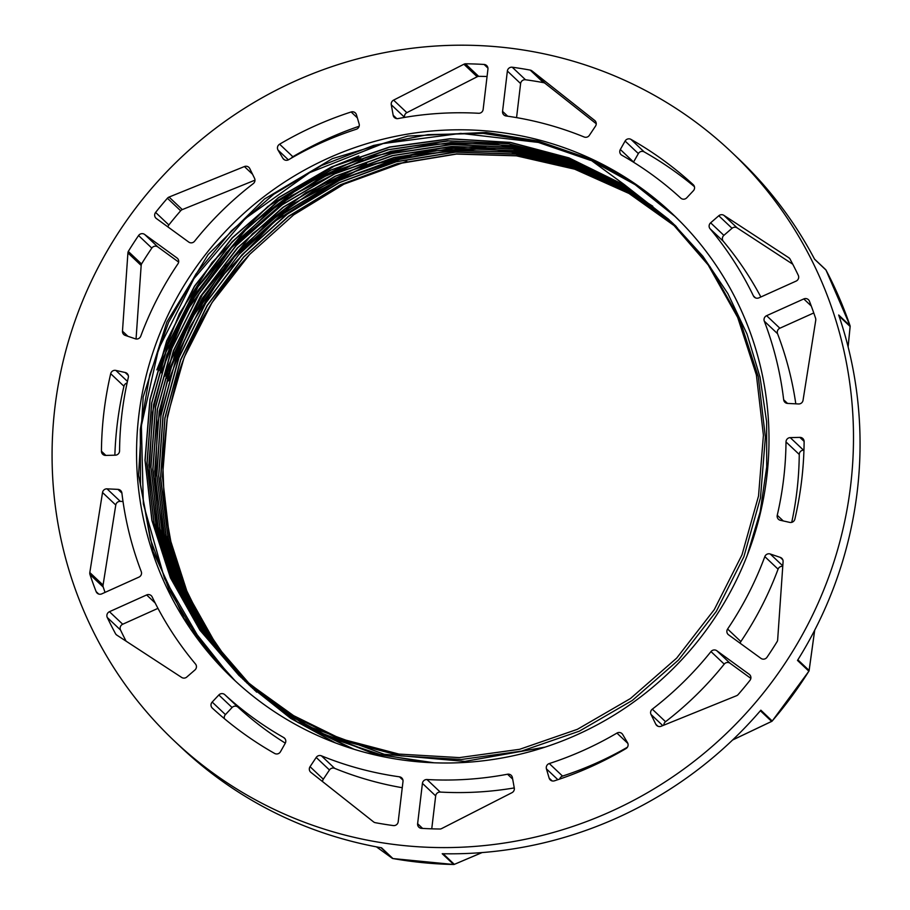 <?xml version="1.0" encoding="UTF-8"?>
<svg xmlns="http://www.w3.org/2000/svg" width="910" height="910" viewBox="0 0 910 910"><rect width="100%" height="100%" fill="white"/><g stroke="black" fill="none" stroke-linecap="round" stroke-linejoin="round"><path stroke-width="1.36" d="M249.749 168.543L254.55 178.326A4.3 4.209 133.4 0 1 253.264 183.627A337.064 329.75 -46.6 0 0 194.581 241.218A4.3 4.209 133.4 0 1 188.734 242.06L156.349 218.502A4.3 4.209 133.4 0 1 155.599 212.439A386.557 378.162 133.4 0 1 167.406 198.243A4.3 4.209 133.4 0 1 169.055 197.06L244.403 166.553A4.3 4.209 133.4 0 1 249.749 168.543M167.963 226.943A4.3 4.209 133.4 0 1 168.839 224.963A386.557 378.162 133.4 0 1 180.658 210.779A4.3 4.209 133.4 0 1 182.307 209.596L254.971 180.169M798.536 403.972L787.594 403.426A4.3 4.209 133.4 0 1 783.669 399.763A337.064 329.75 -46.6 0 0 764.298 321.162A4.3 4.209 133.4 0 1 766.607 315.69L803.792 298.935A4.3 4.209 133.4 0 1 809.434 301.199A386.557 378.162 133.4 0 1 815.587 318.261A4.3 4.209 133.4 0 1 815.747 320.263L803.041 400.298A4.3 4.209 133.4 0 1 798.536 403.972M795.806 403.835A337.064 329.75 -46.6 0 0 777.549 333.697A4.3 4.209 133.4 0 1 779.859 328.226L813.767 312.949M403.005 781.451L398.193 821.764A4.3 4.209 133.4 0 1 393.313 825.575A386.557 378.162 133.4 0 1 375.352 822.697A4.3 4.209 133.4 0 1 373.532 821.866L310.89 772.362A4.3 4.209 133.4 0 1 310.048 766.686L316.202 757.45A4.3 4.209 133.4 0 1 321.401 755.812A337.064 329.75 -46.6 0 0 399.467 776.821A4.3 4.209 133.4 0 1 403.005 781.451M322.572 781.588A4.3 4.209 133.4 0 1 323.3 779.222L329.454 769.985A4.3 4.209 133.4 0 1 334.652 768.347A337.064 329.75 -46.6 0 0 402.254 787.719M128.287 251.433A386.579 378.185 133.4 0 1 138.57 235.542A4.3 4.209 133.4 0 1 144.61 234.427L177.006 257.985A4.3 4.209 133.4 0 1 177.962 263.786A337.075 329.761 -46.6 0 0 140.743 336.177A4.3 4.209 133.4 0 1 135.317 338.804L125.273 335.403A4.3 4.209 133.4 0 1 122.475 331.16L127.912 252.923A4.3 4.209 133.4 0 1 128.287 251.433L141.539 263.968A386.579 378.185 133.4 0 1 151.822 248.077A4.3 4.209 133.4 0 1 157.862 246.951L178.644 262.08M136.056 338.986L141.164 265.458A4.3 4.209 133.4 0 1 141.539 263.968M723.905 215.363L788.777 257.712A4.3 4.209 133.4 0 1 789.869 258.758A386.579 378.185 133.4 0 1 798.286 275.32A4.3 4.209 133.4 0 1 796.113 281.099L758.917 297.854A4.3 4.209 133.4 0 1 753.412 295.898A337.075 329.761 -46.6 0 0 710.084 228.797A4.3 4.209 133.4 0 1 710.63 222.825L718.786 215.75A4.3 4.209 133.4 0 1 723.905 215.363L737.157 227.898L792.735 264.184M760.851 296.978A337.075 329.761 -46.6 0 0 723.336 241.321A4.3 4.209 133.4 0 1 723.871 235.36L732.038 228.285A4.3 4.209 133.4 0 1 737.157 227.898M511.966 792.678L441.657 828.566A4.3 4.209 133.4 0 1 440.19 829.01A386.579 378.185 133.4 0 1 421.489 828.35A4.3 4.209 133.4 0 1 417.622 823.687L422.422 783.362A4.3 4.209 133.4 0 1 426.983 779.529A337.075 329.761 -46.6 0 0 507.518 774.228A4.3 4.209 133.4 0 1 512.398 777.572L514.286 788.049A4.3 4.209 133.4 0 1 511.966 792.678M431.75 828.828L435.674 795.897A4.3 4.209 133.4 0 1 440.224 792.064A337.075 329.761 -46.6 0 0 514.264 787.923M680.748 198.107A337.075 329.761 -46.6 0 0 621.848 155.246A4.3 4.209 133.4 0 1 620.324 149.502L625.102 141.05A4.3 4.209 133.4 0 1 630.948 139.367A355.4 347.688 133.4 0 1 693.227 184.685A4.3 4.209 133.4 0 1 693.386 190.736L686.731 197.823A4.3 4.209 133.4 0 1 680.748 198.107M633.485 162.185A4.3 4.209 133.4 0 1 633.565 162.037L638.354 153.585A4.3 4.209 133.4 0 1 644.2 151.902A355.4 347.688 133.4 0 1 694.432 186.675M549.287 763.547A337.075 329.761 -46.6 0 0 616.934 733.085A4.3 4.209 133.4 0 1 622.702 734.518L627.536 742.731A4.3 4.209 133.4 0 1 625.955 748.611A355.4 347.688 133.4 0 1 554.429 780.826A4.3 4.209 133.4 0 1 549.117 778.05L546.432 768.87A4.3 4.209 133.4 0 1 549.287 763.547L562.539 776.082A337.075 329.761 -46.6 0 0 627.399 747.235M559.673 779.085A4.3 4.209 133.4 0 1 562.539 776.082M115.32 455.182L105.708 455.421A4.3 4.209 133.4 0 1 101.442 451.224A355.4 347.688 133.4 0 1 110.69 373.691A4.3 4.209 133.4 0 1 115.843 370.415L125.182 372.509A4.3 4.209 133.4 0 1 128.31 377.548A337.075 329.761 -46.6 0 0 119.563 450.871A4.3 4.209 133.4 0 1 115.32 455.182M114.865 455.193A355.4 347.688 133.4 0 1 123.942 386.227A4.3 4.209 133.4 0 1 127.093 382.985M224.815 694.694A337.075 329.761 -46.6 0 0 283.715 737.555A4.3 4.209 133.4 0 1 285.239 743.299L280.462 751.751A4.3 4.209 133.4 0 1 274.615 753.434A355.4 347.688 133.4 0 1 212.337 708.116A4.3 4.209 133.4 0 1 212.178 702.065L218.832 694.978A4.3 4.209 133.4 0 1 224.815 694.694L238.067 707.229A337.075 329.761 -46.6 0 0 285.319 743.152M224.383 718.661A4.3 4.209 133.4 0 1 225.43 714.6L232.084 707.514A4.3 4.209 133.4 0 1 238.067 707.229M777.254 515.253A337.075 329.761 -46.6 0 0 786.001 441.93A4.3 4.209 133.4 0 1 790.244 437.619L799.856 437.38A4.3 4.209 133.4 0 1 804.121 441.577A355.4 347.688 133.4 0 1 794.874 519.11A4.3 4.209 133.4 0 1 789.709 522.385L780.382 520.292A4.3 4.209 133.4 0 1 777.254 515.253L783.26 520.941M791.723 522.351A337.075 329.761 -46.6 0 0 799.253 454.465A4.3 4.209 133.4 0 1 803.496 450.154L803.951 450.143M356.276 129.254A337.075 329.761 -46.6 0 0 288.629 159.716A4.3 4.209 133.4 0 1 282.862 158.283L278.028 150.07A4.3 4.209 133.4 0 1 279.609 144.19A355.4 347.688 133.4 0 1 351.135 111.975A4.3 4.209 133.4 0 1 356.447 114.751L359.132 123.931A4.3 4.209 133.4 0 1 356.276 129.254M291.416 158.101A4.3 4.209 133.4 0 1 292.861 156.725A355.4 347.688 133.4 0 1 359.143 126.251M783.089 561.641L777.652 639.878A4.3 4.209 133.4 0 1 777.277 641.368A386.579 378.185 133.4 0 1 766.993 657.259A4.3 4.209 133.4 0 1 760.953 658.374L728.557 634.816A4.3 4.209 133.4 0 1 727.602 629.026A337.075 329.761 -46.6 0 0 764.821 556.624A4.3 4.209 133.4 0 1 770.247 553.997L780.291 557.398A4.3 4.209 133.4 0 1 783.089 561.641M740.171 643.256A4.3 4.209 133.4 0 1 740.854 641.55A337.075 329.761 -46.6 0 0 778.073 569.159A4.3 4.209 133.4 0 1 782.759 566.35M465.374 63.791A386.579 378.185 133.4 0 1 484.075 64.451A4.3 4.209 133.4 0 1 487.942 69.114L483.142 109.439A4.3 4.209 133.4 0 1 478.58 113.272A337.075 329.761 -46.6 0 0 398.045 118.573A4.3 4.209 133.4 0 1 393.165 115.229L391.277 104.752A4.3 4.209 133.4 0 1 393.598 100.123L463.907 64.235A4.3 4.209 133.4 0 1 465.374 63.791L478.626 76.326A386.579 378.185 133.4 0 1 487.066 76.508M404.552 117.413L404.529 117.288A4.3 4.209 133.4 0 1 406.85 112.658L477.159 76.77A4.3 4.209 133.4 0 1 478.626 76.326M115.695 634.042A386.579 378.185 133.4 0 1 107.278 617.492A4.3 4.209 133.4 0 1 109.45 611.702L146.646 594.947A4.3 4.209 133.4 0 1 152.152 596.903A337.075 329.761 -46.6 0 0 195.479 664.004A4.3 4.209 133.4 0 1 194.933 669.976L186.777 677.051A4.3 4.209 133.4 0 1 181.659 677.438L116.787 635.089A4.3 4.209 133.4 0 1 115.695 634.042L116.833 635.112M126.069 641.152A386.579 378.185 133.4 0 1 120.529 630.016A4.3 4.209 133.4 0 1 122.702 624.237L157.965 608.358M655.814 724.258L651.014 714.475A4.3 4.209 133.4 0 1 652.299 709.174A337.064 329.75 -46.6 0 0 710.983 651.583A4.3 4.209 133.4 0 1 716.83 650.741L749.214 674.299A4.3 4.209 133.4 0 1 749.965 680.361A386.557 378.162 133.4 0 1 738.158 694.558A4.3 4.209 133.4 0 1 736.497 695.74L661.16 726.248A4.3 4.209 133.4 0 1 655.814 724.258L657.907 726.237M663.834 725.168A4.3 4.209 133.4 0 1 665.54 721.71A337.064 329.75 -46.6 0 0 724.235 664.118A4.3 4.209 133.4 0 1 730.082 663.276L750.852 678.394M595.515 126.115L589.361 135.351A4.3 4.209 133.4 0 1 584.163 136.989A337.064 329.75 -46.6 0 0 506.096 115.979A4.3 4.209 133.4 0 1 502.559 111.35L507.37 71.037A4.3 4.209 133.4 0 1 512.25 67.226A386.557 378.162 133.4 0 1 530.212 70.104A4.3 4.209 133.4 0 1 532.02 70.934L594.674 120.438A4.3 4.209 133.4 0 1 595.515 126.115M516.562 117.618L520.611 83.572A4.3 4.209 133.4 0 1 525.502 79.761A386.557 378.162 133.4 0 1 543.463 82.639A4.3 4.209 133.4 0 1 545.272 83.47L596.243 123.749M107.016 488.841L117.97 489.375A4.3 4.209 133.4 0 1 121.894 493.038A337.064 329.75 -46.6 0 0 141.266 571.639A4.3 4.209 133.4 0 1 138.957 577.111L101.772 593.866A4.3 4.209 133.4 0 1 96.13 591.602A386.557 378.162 133.4 0 1 89.976 574.54A4.3 4.209 133.4 0 1 89.817 572.538L102.523 492.515A4.3 4.209 133.4 0 1 107.016 488.841L120.268 501.364L123.009 501.501M105.048 592.387A386.557 378.162 133.4 0 1 103.228 587.075A4.3 4.209 133.4 0 1 103.069 585.062L115.775 505.039A4.3 4.209 133.4 0 1 120.268 501.364M624.897 185.026L585.539 156.201L625.022 185.151M249.67 254.379L211.893 302.757L184.161 357.402L167.417 416.154L162.469 476.772L169.374 536.946L187.892 594.321L217.388 646.714L256.597 692.146M254.8 690.451L216.023 645.634L186.709 593.991L168.043 537.446L160.74 478.091L164.96 418.179L180.715 359.962L207.287 305.589L243.709 257.132L288.675 216.432L340.42 184.912L397.067 163.902L456.49 154.074L516.425 155.838L574.665 169.18L629.038 193.489L677.449 227.966L629.003 193.443L574.676 169.055L516.414 155.758L456.456 153.904L397.056 163.732L340.374 184.764L288.584 216.205L243.652 256.961L207.161 305.396L180.589 359.757L164.869 418.009L160.547 477.921L167.929 537.264L186.561 593.843L215.841 645.486L254.811 690.428M676.062 226.567L627.661 191.964L573.323 167.429L515.071 153.961L455.068 152.084L395.577 161.73L338.861 182.728L286.98 214.134L241.935 254.823L205.421 303.303L178.713 357.664L162.958 415.938L158.636 475.907L165.916 535.308L184.605 591.921L213.873 643.643L252.866 688.597L214.009 643.7L184.673 591.989L166.075 535.319L158.749 475.862L163.118 415.881L178.986 357.573L205.671 303.166L242.31 254.755L287.423 214.043L339.339 182.671L396.157 161.798L455.683 152.129L515.708 154.188L573.994 167.747L628.309 192.363L676.63 227.147M675.516 226.021L627.297 190.986L572.97 166.166L514.673 152.323L454.59 150.127L394.94 159.603L337.997 180.328L285.945 211.655L240.649 252.275L203.908 300.709L177.075 355.15L161.081 413.493L156.691 473.564L163.914 533.124L182.535 589.862L211.893 641.675L250.773 686.64L290.7 718.377L335.494 742.935M674.583 225.077L626.398 189.803L572.151 164.664L513.809 150.673L453.635 148.205L393.905 157.521L336.825 178.155L284.591 209.334L239.194 249.954L202.259 298.378L175.3 352.83L159.25 411.252L154.7 471.403L161.935 531.019L180.521 587.883L209.869 639.764L248.862 684.764L298.036 722.506L354.081 749.283M672.934 223.45L624.749 188.154L570.49 162.947L512.171 148.842L451.963 146.396L392.187 155.587L335.108 176.221L282.817 207.4L237.351 247.952L200.439 296.421L173.366 350.862L157.328 409.295L152.778 469.492L159.932 529.131L178.599 585.994L207.912 637.944L246.906 682.932L309.889 728.614L382.7 756.597M672.638 223.155L624.669 187.369L570.422 161.798L512.057 147.261L451.758 144.451L391.789 153.403L334.448 173.73L281.952 204.795L236.19 245.279L199.006 293.691L171.785 348.234L155.474 406.747L150.844 467.058L157.919 526.879L176.506 583.89L205.922 635.954L244.938 681.124L285.967 713.588L332.082 738.476L381.904 755.084L434.024 762.785M676.301 226.567L674.583 224.929M671.625 222.176L623.703 186.163L569.546 160.296L511.136 145.611L450.757 142.54L390.709 151.344L333.242 171.592L280.564 202.498L234.723 242.981L197.345 291.382L169.999 345.925L153.631 404.529L148.853 464.908L155.951 524.797L174.493 581.922L203.908 634.054L243.152 679.406M668.349 219.06L620.279 183.456L566.054 157.919L507.712 143.53L447.413 140.811L387.501 149.786L330.25 170.261L277.766 201.315L232.107 241.81L195.002 290.267L167.77 344.753L151.595 403.255L146.942 463.554L154.04 523.307L172.684 580.284L202.02 632.348L241.082 677.427L288.606 714.088L342.558 740.615L400.9 755.891L461.359 759.486L521.612 751.103L579.363 731.151L632.37 700.404L678.564 659.955L716.261 611.463L743.891 556.715L760.476 497.827L765.378 437.096L758.303 376.82L739.671 319.285L710.084 266.789L670.693 221.267L623.088 184.457L568.977 157.885L510.521 142.415L449.95 138.752L389.56 147.011L331.695 166.803L278.596 197.504L232.221 237.794L194.444 286.184L166.689 340.829L149.934 399.581L144.986 460.21L151.879 520.395L170.409 577.77L199.904 630.175L239.114 675.618L286.661 712.234L340.624 738.761L398.944 754.083L459.413 757.609L519.678 749.294L577.406 729.308L630.425 698.55L676.642 658.146L714.282 609.598L741.98 554.872L758.53 495.995L763.41 435.242L756.392 374.965L737.691 317.453L708.139 264.912L668.748 219.424L624.886 185.06M256.62 692.135L228.057 661.013L204.09 625.943L185.253 587.792L171.888 547.285L164.335 505.209L162.742 462.337L167.042 419.51L177.188 377.559A313.324 306.522 133.4 0 1 249.681 254.368L293.623 214.896L343.923 184.184L406.815 161.298M670.522 221.665L621.837 187.983L567.43 164.357L509.27 151.799L449.54 150.616L390.481 160.933L334.243 182.41L282.908 214.112L238.465 254.993L202.452 303.462L176.267 357.71L160.911 415.768L156.838 475.441L164.346 534.5L183.046 590.783L212.246 642.176L250.944 686.731M643.177 200.473L592.979 172.9L538.379 155.166L481.231 148.023L423.503 151.595L367.23 165.779L314.371 190.167L266.675 223.78L225.907 265.527L193.432 313.984L170.306 367.378L157.475 423.923L155.269 481.652L163.755 538.527L182.762 592.581L211.473 641.971L248.987 684.923L296.967 721.835L351.431 748.464M673.718 224.224L625.659 188.688L571.389 163.379L513.047 149.081L452.816 146.476L392.961 155.61L335.756 176.074L283.408 207.23L237.806 247.759L200.78 296.182L173.685 350.691L157.475 409.136L152.937 469.378L160.058 529.097L178.656 586.017L208.06 638.001L247.031 683.103L308.308 727.772L379.004 755.823M672.797 223.314L624.806 187.528L570.604 161.912L512.216 147.443L451.906 144.553L391.96 153.528L334.607 173.89L282.089 204.898L236.373 245.416L199.142 293.816L171.922 348.348L155.644 406.884L150.946 467.183L158.078 526.992L176.631 584.038L206.047 636.09L245.108 681.237L284.682 712.814L329.101 737.236L377.093 753.958L427.347 762.466M652.8 206.229L603.421 174.993L548.866 153.756L491.047 143.405L432.079 144.155L374.101 156.099L319.194 178.769L269.326 211.268L226.362 252.559L191.76 301.028L166.837 354.957L152.505 412.435L149.183 471.323L157.112 529.495L175.937 584.891L204.932 635.476L243.175 679.383L308.456 726.328L384.122 754.254L464.873 761.408L545.17 747.099M747.167 555.532L760.146 511.921L766.709 467.023L766.63 421.785L760.032 377.149L747.053 334.095L727.852 293.543L702.918 256.324L672.797 223.212M669.464 220.106L621.507 184.218L567.294 158.465L508.929 143.803L448.573 140.902L388.547 149.706L331.149 170.011L278.54 201.008L232.698 241.446L195.468 289.892L168.111 344.424L151.788 402.971L147.09 463.349L154.12 523.204L172.752 580.261L202.134 632.404L241.07 677.427M675.049 225.475L670.841 221.403L623.225 184.594L569.125 158.01L510.658 142.551L450.097 138.877L389.708 147.158L331.832 166.939L278.733 197.629L232.368 237.931L194.581 286.309L166.826 340.966L150.082 399.717L145.122 460.335L152.027 520.52L170.545 577.907L200.041 630.312L240.957 677.336M668.895 219.56L625.022 185.185M675.368 216.682L635.078 184.628L589.93 159.773M589.498 159.591L537.537 141.823L483.119 133.383L427.859 134.646L373.441 145.475L321.537 165.518L273.751 194.285L231.47 230.776L196.025 273.91L168.555 322.424L149.752 374.772L140.299 429.372L140.481 484.575L150.207 538.709L169.26 590.078L197.06 637.136L232.664 678.496M675.277 216.591L673.969 215.351M585.539 156.201A319.865 312.926 -46.6 0 0 191.953 273.159A319.865 312.926 -46.6 0 0 232.983 678.792A319.865 312.926 -46.6 0 0 448.243 763.001A319.865 312.926 -46.6 0 0 745.085 560.753A319.865 312.926 -46.6 0 0 672.581 214.009A319.865 312.926 -46.6 0 0 585.539 156.201L631.597 181.465L672.672 214.123L681.271 222.563M229.843 675.777L184.07 618.368L153.107 551.596L138.559 475.1L143.188 396.942L166.928 321.901L208.151 254.516L264.491 199.017L332.389 158.647L407.782 136.068L486.031 132.451L538.049 141.039L587.758 158.169M673.377 214.794L674.617 215.966M235.121 680.794L203.442 645.577L164.539 578.658L143.348 503.89L141.368 425.766L158.533 349.087L193.978 278.585L245.381 218.491L309.753 172.604L383.03 143.587L460.824 133.383L538.367 142.426L590.454 160.353M156.861 369.847L179.418 313.666L212.041 262.501L267.847 206.456L335.358 165.438L358.836 155.951M159.113 370.598L163.322 357.55L198.084 286.718L248.908 226.135L301.46 186.266L360.826 157.771M160.99 372.793L185.993 312.13L231.606 247.577L291.359 195.775L362.828 159.625M164.926 376.16L168.134 366.025L202.213 294.874L252.445 233.802L305.953 192.601L366.65 163.288M166.837 378.241L190.349 320.411L235.337 255.437L294.59 203.055L364.626 166.621L441.066 148.205L486.327 146.362M168.532 380.869L189.655 327.475L219.89 278.517L274.615 221.414L341.33 179.088L412.571 155.041L487.1 148.137M731.31 151.924A405.337 396.533 -46.6 0 0 164.699 173.912A405.337 396.533 -46.6 0 0 174.254 740.877A405.337 396.533 -46.6 0 0 405.166 845.708A405.337 396.533 -46.6 0 0 814.678 610.69A405.337 396.533 -46.6 0 0 731.31 151.924L737.873 158.135A405.337 396.533 -46.6 0 1 814.632 259.305L826.007 270.077A1.718 1.718 0 0 0 825.677 269.633L814.495 259.066M481.982 852.579L454.329 864.363L443.136 853.751M771.555 720.379L760.862 710.187A405.337 396.533 -46.6 0 1 442.214 853.728L453.658 864.477A1.718 1.718 0 0 0 454.329 864.363L482.072 852.579M771.748 721.346L771.623 721.403A1.718 1.683 -46.6 0 0 772.237 720.947L772.237 720.947A405.337 396.533 133.4 0 0 808.865 671.17A1.718 1.683 -46.6 0 0 809.115 670.454L809.092 670.602M392.244 858.266L392.21 858.255A1.718 1.683 -46.6 0 0 392.904 858.539L381.529 847.79A405.337 396.533 -46.6 0 1 180.817 747.087L174.254 740.877M381.062 847.711L392.21 858.255A1.718 1.718 0 0 0 392.938 858.562L392.904 858.539A405.337 396.533 133.4 0 0 423.104 862.68A405.337 396.533 133.4 0 0 453.578 864.477A1.718 1.683 -46.6 0 0 454.329 864.329M814.7 630.186L809.127 670.534A1.718 1.718 0 0 1 808.888 671.205L797.49 660.421A405.337 396.533 -46.6 0 0 838.679 315.008L850.054 325.769A1.718 1.683 -46.6 0 1 850.122 326.519L848.097 346.812M244.403 166.553L252.548 174.254M169.055 197.06L182.307 209.596M167.406 198.243L180.658 210.779M155.599 212.439L168.839 224.963M803.792 298.935L811.265 305.999M766.607 315.69L779.859 328.226M764.298 321.162L777.549 333.697M783.669 399.763L787.537 403.426M399.467 776.821L402.959 780.12M321.401 755.812L334.652 768.347M316.202 757.45L329.454 769.985M310.048 766.686L323.3 779.222M122.475 331.16L127.9 336.29M127.912 252.923L141.164 265.458M177.006 257.985L177.768 258.713M144.61 234.427L157.862 246.951M138.57 235.542L151.822 248.077M788.777 257.712L789.846 258.724M718.786 215.75L732.038 228.285M710.63 222.825L723.871 235.36M710.084 228.797L723.336 241.321M753.412 295.898L755.539 297.911M507.518 774.228L512.683 779.119M426.983 779.529L440.224 792.064M422.422 783.362L435.674 795.897M417.622 823.687L422.615 828.418M630.948 139.367L644.2 151.902M625.102 141.05L638.354 153.585M620.324 149.502L633.565 162.037M616.934 733.085L627.855 743.413M546.432 768.87L557.875 779.688M549.117 778.05L552.154 780.928M125.182 372.509L128.253 375.421M115.843 370.415L127.434 381.381M110.69 373.691L123.942 386.227M101.442 451.224L105.878 455.421M283.715 737.555L285.149 738.909M218.832 694.978L232.084 707.514M212.178 702.065L225.43 714.6M786.001 441.93L799.253 454.465M799.856 437.38L804.121 441.407M790.244 437.619L803.496 450.154M351.135 111.975L357.357 117.856M279.609 144.19L292.861 156.725M278.028 150.07L288.379 159.853M282.862 158.283L284.523 159.853M780.291 557.398L782.793 559.775M770.247 553.997L782.793 565.861M764.821 556.624L778.073 569.159M727.602 629.026L740.854 641.55M393.598 100.123L406.85 112.658M463.907 64.235L477.159 76.77M391.277 104.752L404.529 117.288M393.165 115.229L396.737 118.618M484.075 64.451L487.942 68.125M146.646 594.947L155.201 603.034M109.45 611.702L122.702 624.237M107.278 617.492L120.529 630.016M651.014 714.475L662.776 725.6M749.214 674.299L749.976 675.027M716.83 650.741L730.082 663.276M710.983 651.583L724.235 664.118M652.299 709.174L665.54 721.71M532.02 70.934L545.272 83.47M530.212 70.104L543.463 82.639M512.25 67.226L525.502 79.761M507.37 71.037L520.611 83.572M502.559 111.35L507.689 116.207M117.97 489.375L121.894 493.095M102.523 492.515L115.775 505.039M89.817 572.538L103.069 585.062M89.976 574.54L103.228 587.075M96.13 591.602L98.701 594.048M850.065 325.825L850.065 325.791A405.337 396.533 133.4 0 0 825.996 270.054A1.718 1.683 -46.6 0 0 825.677 269.633M814.666 630.255L809.115 670.454L797.865 659.818M839.02 316.009L850.145 326.519L848.12 346.881M760.373 710.755L771.623 721.403L732.641 739.955M392.21 858.255L376.444 846.857L392.221 858.266M850.156 326.519A1.718 1.718 0 0 0 850.065 325.791L826.007 270.077M808.888 671.205L772.26 720.97A1.718 1.718 0 0 1 771.691 721.403L732.573 740.023M453.624 864.5L392.938 858.562"/></g></svg>
